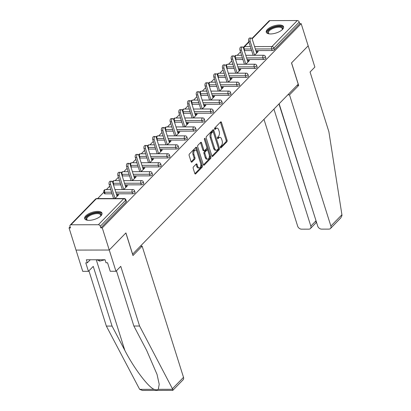 <?xml version="1.0" encoding="UTF-8"?>
<svg xmlns="http://www.w3.org/2000/svg" width="411" height="411" viewBox="0 0 411 411"><rect width="100%" height="100%" fill="white"/><g stroke="black" fill="none" stroke-linecap="round" stroke-linejoin="round"><path stroke-width="0.62" d="M220.424 147.528A0.801 0.442 89.9 0 0 220.81 147.929A0.801 0.442 89.9 0 0 221.026 147.826L226.857 141.841A1.141 0.632 89.9 0 0 227.093 140.285L221.457 122.411A1.141 0.632 89.9 0 0 220.907 121.831A1.141 0.632 89.9 0 0 220.594 121.98L214.763 127.965A0.801 0.442 89.9 0 0 214.599 129.054A0.801 0.442 89.9 0 0 214.984 129.46A0.801 0.442 89.9 0 0 215.205 129.357L215.96 128.581A3.653 2.024 89.9 0 1 216.951 128.109A3.653 2.024 89.9 0 1 218.714 129.958L219.186 131.448A3.653 2.024 89.9 0 1 218.431 136.426L217.676 137.202A0.801 0.442 89.9 0 0 217.511 138.291A0.801 0.442 89.9 0 0 217.897 138.697A0.801 0.442 89.9 0 0 218.113 138.594L218.868 137.819A3.653 2.024 89.9 0 1 219.864 137.341A3.653 2.024 89.9 0 1 221.627 139.195L222.099 140.68A3.653 2.024 89.9 0 1 221.344 145.664L220.589 146.439A0.801 0.442 89.9 0 0 220.424 147.528M100.885 215.852A9.073 3.72 -17.5 0 0 101.979 213.139A9.073 3.72 -17.5 0 0 95.039 211.629A9.073 3.72 -17.5 0 0 85.771 215.883A9.073 3.72 -17.5 0 0 84.676 218.595A9.073 3.72 -17.5 0 0 91.617 220.101A9.073 3.72 -17.5 0 0 100.885 215.852M282.47 29.458A9.073 3.72 -17.5 0 0 283.564 26.746A9.073 3.72 -17.5 0 0 276.624 25.235A9.073 3.72 -17.5 0 0 267.356 29.489A9.073 3.72 -17.5 0 0 266.261 32.202A9.073 3.72 -17.5 0 0 273.202 33.707A9.073 3.72 -17.5 0 0 282.47 29.458M193.453 166.866A1.141 0.632 89.9 0 0 193.216 168.423L194.799 173.437A1.141 0.632 89.9 0 0 195.348 174.012A1.141 0.632 89.9 0 0 195.662 173.863L202.135 167.22A1.141 0.632 89.9 0 0 202.371 165.664L196.735 147.785A1.141 0.632 89.9 0 0 196.186 147.21A1.141 0.632 89.9 0 0 195.872 147.359L189.399 154.007A1.141 0.632 89.9 0 0 189.163 155.564L191.074 161.621A1.141 0.632 89.9 0 0 191.624 162.196A1.141 0.632 89.9 0 0 191.937 162.047L194.706 159.206A1.141 0.632 89.9 0 0 194.942 157.649L193.992 154.644A3.052 1.69 89.9 0 1 195.456 150.082A3.052 1.69 89.9 0 1 196.931 151.628L200.64 163.398A3.052 1.69 89.9 0 1 199.181 167.96A3.052 1.69 89.9 0 1 197.706 166.409L197.085 164.451A1.141 0.632 89.9 0 0 196.535 163.871A1.141 0.632 89.9 0 0 196.227 164.02L193.453 166.866M279.136 103.762L317.703 226.096A3.488 2.528 -135.7 0 0 321.566 229.127L328.934 229.112A3.488 2.528 -135.7 0 0 330.475 228.511A3.488 2.528 -135.7 0 0 330.881 226.071L341.916 214.742L328.877 131.705L310.058 72.017L314.867 67.08L308.168 45.837L291.507 62.94L298.206 84.183L132.609 254.162L125.915 232.919L109.254 250.022L102.267 227.864L301.181 23.679L299.727 23.684L299.218 22.066L273.896 48.061L274.404 49.68L299.727 23.684M296.978 85.447L298.679 85.442L291.563 62.883L308.168 45.837L301.181 23.679M211.865 155.918A1.141 0.632 89.9 0 0 212.415 156.499A1.141 0.632 89.9 0 0 212.728 156.35L219.202 149.702A1.141 0.632 89.9 0 0 219.438 148.145L213.802 130.272A1.141 0.632 89.9 0 0 213.252 129.691A1.141 0.632 89.9 0 0 212.939 129.84L206.466 136.488A1.141 0.632 89.9 0 0 206.23 138.045L211.865 155.918M210.668 158.461L204.195 165.109A1.141 0.632 89.9 0 1 203.882 165.253A1.141 0.632 89.9 0 1 203.332 164.677L197.696 146.804A1.141 0.632 89.9 0 1 197.932 145.247L200.702 142.401A1.141 0.632 89.9 0 1 201.015 142.252A1.141 0.632 89.9 0 1 201.565 142.833L203.851 150.082A1.141 0.632 89.9 0 0 204.401 150.657A1.141 0.632 89.9 0 0 204.714 150.508L206.548 148.623A1.141 0.632 89.9 0 0 206.784 147.066L204.406 139.519A0.801 0.442 89.9 0 1 204.791 138.327A0.801 0.442 89.9 0 1 205.176 138.733L210.905 156.904A1.141 0.632 89.9 0 1 210.668 158.461L209.702 158.461L203.424 164.903M251.943 38.511L269.097 20.904A1.747 1.264 44.3 0 1 269.873 20.607L297.287 20.55A1.747 1.264 44.3 0 1 299.218 22.066M115.953 271.265L110.235 271.275L107.559 262.778L106.007 262.783L105.052 259.747L86.351 259.783L87.307 262.819L85.76 262.824L88.437 271.322L93.246 266.385L112.064 326.077L106.351 326.087L139.658 389.361L142.458 390.45L172.733 390.388L172.718 389.294L139.581 326.021L120.757 266.328L115.953 271.265L109.254 250.022L76.025 250.088L69.038 227.93L70.137 226.805M102.267 227.864L100.813 227.869L100.305 226.25A1.747 1.264 -135.7 0 0 98.373 224.735L70.954 224.786A1.747 1.264 -135.7 0 0 70.183 225.089A1.747 1.264 -135.7 0 0 69.978 226.307L70.492 227.93L69.038 227.93M97.648 198.564L103.901 192.148M106.367 189.61L109.701 186.193M115.09 180.66L118.425 177.239M123.814 171.706L127.143 168.284M132.532 162.756L135.866 159.334M141.256 153.801L144.585 150.38M149.974 144.847L153.308 141.43M158.697 135.897L162.026 132.476M167.421 126.942L170.75 123.526M176.139 117.993L179.473 114.571M184.863 109.038L188.192 105.617M193.581 100.089L196.915 96.667M202.304 91.134L205.634 87.713M211.028 82.185L214.357 78.763M219.746 73.23L223.081 69.808M228.47 64.275L231.799 60.859M237.188 55.326L240.522 51.904M257.163 52.587L256.808 51.462L258.262 51.457L254.532 55.29M256.808 51.462L256.289 51.997M98.373 224.735L123.696 198.739A1.747 1.264 -135.7 0 1 125.627 200.249A1.747 0.714 -17.5 0 0 125.838 199.731L126.352 201.349A1.747 0.714 162.5 0 1 126.141 201.873L125.627 200.249L100.305 226.25M100.813 227.869L126.141 201.873M274.404 49.68A1.747 0.714 162.5 0 1 272.113 50.543L255.837 50.574M251.65 50.584L244.694 50.599A1.747 0.714 162.5 0 1 244.288 50.558M132.568 193.781L132.059 192.163A1.747 0.714 162.5 0 0 134.351 191.3A1.747 0.714 -17.5 0 0 134.561 190.776L135.07 192.394A1.747 0.714 162.5 0 1 134.859 192.918A1.747 0.714 162.5 0 1 132.568 193.781L116.298 193.812M112.105 193.822L105.154 193.838A1.747 0.714 162.5 0 1 104.327 193.499L103.819 191.88A1.747 0.714 -17.5 0 0 104.641 192.22L105.154 193.838M141.292 184.832L140.778 183.208A1.747 0.714 162.5 0 0 143.074 182.345A1.747 0.714 -17.5 0 0 143.285 181.826L143.793 183.445A1.747 0.714 162.5 0 1 143.583 183.964A1.747 0.714 162.5 0 1 141.292 184.832L125.016 184.863M120.829 184.873L113.873 184.883A1.747 0.714 162.5 0 1 113.467 184.842M150.01 175.877L149.501 174.259A1.747 0.714 162.5 0 0 151.793 173.396A1.747 0.714 -17.5 0 0 152.003 172.872L152.517 174.49A1.747 0.714 162.5 0 1 152.301 175.014A1.747 0.714 162.5 0 1 150.01 175.877L133.739 175.908M129.552 175.918L122.596 175.934A1.747 0.714 162.5 0 1 122.19 175.893M158.733 166.923L158.225 165.304A1.747 0.714 162.5 0 0 160.516 164.441A1.747 0.714 -17.5 0 0 160.727 163.922L161.235 165.541A1.747 0.714 162.5 0 1 161.025 166.059A1.747 0.714 162.5 0 1 158.733 166.923L142.463 166.958M138.271 166.964L131.315 166.979A1.747 0.714 162.5 0 1 130.909 166.938M167.457 157.973L166.943 156.355A1.747 0.714 162.5 0 0 169.234 155.492A1.747 0.714 -17.5 0 0 169.445 154.968L169.959 156.586A1.747 0.714 162.5 0 1 169.748 157.11A1.747 0.714 162.5 0 1 167.457 157.973L151.181 158.004M146.994 158.014L140.038 158.03A1.747 0.714 162.5 0 1 139.632 157.988M176.175 149.018L175.667 147.4A1.747 0.714 162.5 0 0 177.958 146.537A1.747 0.714 -17.5 0 0 178.169 146.018L178.677 147.636A1.747 0.714 162.5 0 1 178.466 148.155A1.747 0.714 162.5 0 1 176.175 149.018L159.905 149.054M155.712 149.059L148.761 149.075A1.747 0.714 162.5 0 1 148.356 149.034M184.899 140.069L184.385 138.45A1.747 0.714 162.5 0 0 186.681 137.587A1.747 0.714 -17.5 0 0 186.892 137.063L187.401 138.682A1.747 0.714 162.5 0 1 187.19 139.206A1.747 0.714 162.5 0 1 184.899 140.069L168.623 140.1M164.436 140.11L157.48 140.12A1.747 0.714 162.5 0 1 157.074 140.084M193.617 131.114L193.108 129.496A1.747 0.714 162.5 0 0 195.4 128.633A1.747 0.714 -17.5 0 0 195.61 128.109L196.124 129.732A1.747 0.714 162.5 0 1 195.908 130.251A1.747 0.714 162.5 0 1 193.617 131.114L177.347 131.15M173.154 131.155L166.203 131.171A1.747 0.714 162.5 0 1 165.797 131.13M202.34 122.165L201.832 120.546A1.747 0.714 162.5 0 0 204.123 119.678A1.747 0.714 -17.5 0 0 204.334 119.159L204.842 120.777A1.747 0.714 162.5 0 1 204.632 121.302A1.747 0.714 162.5 0 1 202.34 122.165L186.07 122.195M181.878 122.206L174.922 122.216A1.747 0.714 162.5 0 1 174.516 122.175M211.064 113.21L210.55 111.592A1.747 0.714 162.5 0 0 212.841 110.729A1.747 0.714 -17.5 0 0 213.052 110.205L213.566 111.823A1.747 0.714 162.5 0 1 213.355 112.347A1.747 0.714 162.5 0 1 211.064 113.21L194.788 113.241M190.601 113.251L183.645 113.266A1.747 0.714 162.5 0 1 183.239 113.225M219.782 104.26L219.274 102.637A1.747 0.714 162.5 0 0 221.565 101.774A1.747 0.714 -17.5 0 0 221.776 101.255L222.284 102.873A1.747 0.714 162.5 0 1 222.074 103.392A1.747 0.714 162.5 0 1 219.782 104.26L203.512 104.291M199.32 104.296L192.369 104.312A1.747 0.714 162.5 0 1 191.963 104.271M228.506 95.306L227.992 93.687A1.747 0.714 162.5 0 0 230.288 92.824A1.747 0.714 -17.5 0 0 230.499 92.3L231.008 93.919A1.747 0.714 162.5 0 1 230.797 94.443A1.747 0.714 162.5 0 1 228.506 95.306L212.23 95.337M208.043 95.347L201.087 95.362A1.747 0.714 162.5 0 1 200.681 95.321M237.224 86.351L236.715 84.733A1.747 0.714 162.5 0 0 239.007 83.87A1.747 0.714 -17.5 0 0 239.217 83.351L239.726 84.969A1.747 0.714 162.5 0 1 239.515 85.488A1.747 0.714 162.5 0 1 237.224 86.351L220.954 86.387M216.761 86.392L209.81 86.408A1.747 0.714 162.5 0 1 209.405 86.367M245.948 77.402L245.439 75.783A1.747 0.714 162.5 0 0 247.73 74.92A1.747 0.714 -17.5 0 0 247.941 74.396L248.45 76.014A1.747 0.714 162.5 0 1 248.239 76.538A1.747 0.714 162.5 0 1 245.948 77.402L229.677 77.432M225.485 77.443L218.529 77.458A1.747 0.714 162.5 0 1 218.123 77.417M254.671 68.447L254.157 66.829A1.747 0.714 162.5 0 0 256.449 65.966A1.747 0.714 -17.5 0 0 256.659 65.447L257.173 67.065A1.747 0.714 162.5 0 1 256.962 67.584A1.747 0.714 162.5 0 1 254.671 68.447L238.395 68.483M234.208 68.488L227.252 68.503A1.747 0.714 162.5 0 1 226.846 68.462M263.389 59.497L262.881 57.879A1.747 0.714 162.5 0 0 265.172 57.016A1.747 0.714 -17.5 0 0 265.383 56.492L265.891 58.11A1.747 0.714 162.5 0 1 265.681 58.634A1.747 0.714 162.5 0 1 263.389 59.497L247.119 59.528M242.927 59.538L235.976 59.549A1.747 0.714 162.5 0 1 235.57 59.508M245.809 64.244L249.544 60.412L248.09 60.412L247.566 60.951M237.09 73.194L240.82 69.361L239.366 69.367L238.842 69.901M228.367 82.149L232.097 78.316L230.648 78.321L230.124 78.855M219.644 91.098L223.379 87.271L221.925 87.271L221.401 87.81M210.925 100.053L214.655 96.22L213.201 96.225L212.682 96.76M202.202 109.002L205.937 105.175L204.483 105.175L203.959 105.714M193.483 117.957L197.213 114.124L195.759 114.13L195.235 114.664M184.76 126.912L188.49 123.079L187.041 123.079L186.517 123.619M176.036 135.861L179.771 132.029L178.317 132.034L177.793 132.568M167.318 144.816L171.048 140.983L169.594 140.988L169.075 141.523M158.595 153.765L162.33 149.938L160.876 149.938L160.352 150.477M149.876 162.72L153.606 158.887L152.152 158.893L151.628 159.427M141.153 171.67L144.883 167.842L143.434 167.842L142.91 168.382M132.429 180.624L136.164 176.792L134.71 176.797L134.186 177.331M123.711 189.574L127.441 185.746L125.987 185.746L125.468 186.286M114.988 198.528L118.722 194.696L117.269 194.701L116.745 195.235M248.09 60.412L248.444 61.537M239.366 69.367L239.721 70.492M230.648 78.321L231.003 79.446M221.925 87.271L222.279 88.396M213.201 96.225L213.556 97.35M204.483 105.175L204.837 106.3M195.759 114.13L196.114 115.255M187.041 123.079L187.395 124.204M178.317 132.034L178.672 133.159M169.594 140.988L169.949 142.108M160.876 149.938L161.23 151.063M152.152 158.893L152.507 160.018M143.434 167.842L143.788 168.967M134.71 176.797L135.065 177.922M125.987 185.746L126.341 186.871M117.269 194.701L117.623 195.826M219.864 137.341L218.893 137.346A3.653 2.024 89.9 0 0 217.902 137.819L218.868 137.819M217.496 138.235L217.902 137.819M216.951 128.109L215.986 128.109A3.653 2.024 89.9 0 0 214.989 128.586L215.96 128.581M214.583 129.003L214.989 128.586M220.409 147.472L225.891 141.846A1.141 0.632 89.9 0 0 226.122 140.29L220.486 122.411A1.141 0.632 89.9 0 0 220.394 122.185M211.958 156.144L218.236 149.702A1.141 0.632 89.9 0 0 218.467 148.145L212.831 130.272A1.141 0.632 89.9 0 0 212.739 130.046M218.159 148.931A0.801 0.442 89.9 0 0 218.323 147.842L213.376 132.152A0.801 0.442 89.9 0 0 212.99 131.746A0.801 0.442 89.9 0 0 212.775 131.849L211.978 132.666A3.653 2.024 89.9 0 0 211.223 137.649L214.609 148.371A3.653 2.024 89.9 0 0 216.371 150.22A3.653 2.024 89.9 0 0 217.362 149.748L218.159 148.931M212.99 131.746L212.025 131.746A0.801 0.442 89.9 0 0 211.804 131.854L212.775 131.849M216.371 150.22L215.4 150.226A3.653 2.024 89.9 0 1 213.638 148.371L210.257 137.649A3.653 2.024 89.9 0 1 211.013 132.666L211.804 131.854M204.401 150.657L203.435 150.662A1.141 0.632 89.9 0 1 202.88 150.082L200.594 142.833A1.141 0.632 89.9 0 0 200.501 142.607M204.349 139.19L209.934 156.904L210.905 156.904M206.224 157.603A3.052 1.69 89.9 0 0 207.694 159.149A3.052 1.69 89.9 0 0 209.158 154.587L207.853 150.441A1.141 0.632 89.9 0 0 207.298 149.866A1.141 0.632 89.9 0 0 206.99 150.015L205.151 151.9A1.141 0.632 89.9 0 0 204.914 153.457L206.224 157.603L205.253 157.603A3.052 1.69 89.9 0 0 206.728 159.149L207.694 159.149M207.298 149.866L206.332 149.866A1.141 0.632 89.9 0 0 206.019 150.015L206.99 150.015M205.253 157.603L203.948 153.457A1.141 0.632 89.9 0 1 204.18 151.9L206.019 150.015M209.702 158.461A1.141 0.632 89.9 0 0 209.934 156.904M199.181 167.96L198.21 167.96A3.052 1.69 89.9 0 1 196.735 166.414L196.119 164.451A1.141 0.632 89.9 0 0 196.026 164.225M195.456 150.082L194.485 150.087A3.052 1.69 89.9 0 0 193.026 154.644L193.992 154.644M191.166 161.847L193.735 159.206A1.141 0.632 89.9 0 0 193.971 157.649L193.026 154.644M194.891 173.663L201.169 167.22A1.141 0.632 89.9 0 0 201.4 165.664L195.764 147.79A1.141 0.632 89.9 0 0 195.672 147.564M250.155 41.234L248.701 41.239A2.153 1.192 -90.1 0 1 249.734 38.023L251.188 38.023A2.153 1.192 89.9 0 0 250.155 41.234L254.573 55.249M256.644 53.122L252.226 39.112A2.153 1.192 89.9 0 0 251.188 38.023M248.701 41.239L253.135 55.295M241.432 50.188L239.983 50.188A2.153 1.192 -90.1 0 1 241.01 46.977L242.464 46.972A2.153 1.192 89.9 0 0 241.432 50.188L245.85 64.198M247.92 62.076L243.502 48.061A2.153 1.192 89.9 0 0 242.464 46.972M239.983 50.188L244.411 64.244M232.713 59.138L231.259 59.143A2.153 1.192 -90.1 0 1 232.292 55.927L233.741 55.927A2.153 1.192 89.9 0 0 232.713 59.138L237.132 73.153M239.197 71.026L234.784 57.016A2.153 1.192 89.9 0 0 233.741 55.927M231.259 59.143L235.693 73.199M223.99 68.092L222.536 68.092A2.153 1.192 -90.1 0 1 223.569 64.881L225.023 64.876A2.153 1.192 89.9 0 0 223.99 68.092L228.408 82.102M230.479 79.981L226.06 65.971A2.153 1.192 89.9 0 0 225.023 64.876M222.536 68.092L226.97 82.149M215.272 77.042L213.818 77.047A2.153 1.192 -90.1 0 1 214.845 73.836L216.299 73.831A2.153 1.192 89.9 0 0 215.272 77.042L219.69 91.057M221.755 88.935L217.337 74.92A2.153 1.192 89.9 0 0 216.299 73.831M213.818 77.047L218.246 91.103M206.548 85.997L205.094 86.002A2.153 1.192 -90.1 0 1 206.127 82.786L207.581 82.786A2.153 1.192 89.9 0 0 206.548 85.997L210.966 100.007M213.037 97.885L208.618 83.875A2.153 1.192 89.9 0 0 207.581 82.786M205.094 86.002L209.528 100.053M269.19 33.872A7.85 3.221 162.5 0 1 268.917 33.774A7.85 3.221 162.5 0 1 267.618 32.228A7.85 3.221 162.5 0 1 275.165 26.936A7.85 3.221 162.5 0 1 282.717 28.333A7.85 3.221 162.5 0 1 282.29 29.556A7.85 3.221 162.5 0 1 282.121 29.792M282.1 29.813A7.27 2.98 -17.5 0 0 282.321 28.986A7.27 2.98 -17.5 0 0 282.259 28.6A7.27 2.98 -17.5 0 0 274.877 27.809A7.27 2.98 -17.5 0 0 268.337 32.592A7.27 2.98 -17.5 0 0 268.393 32.972A7.27 2.98 -17.5 0 0 269.226 33.872M283.636 27.275A9.016 3.699 -17.5 0 0 274.235 26.7A9.016 3.699 -17.5 0 0 266.498 32.52A9.016 3.699 -17.5 0 0 266.508 32.68M87.605 220.265A7.85 3.221 162.5 0 1 87.332 220.168A7.85 3.221 162.5 0 1 86.033 218.621A7.85 3.221 162.5 0 1 93.585 213.33A7.85 3.221 162.5 0 1 101.132 214.727A7.85 3.221 162.5 0 1 100.705 215.95A7.85 3.221 162.5 0 1 100.536 216.186M100.515 216.207A7.27 2.98 -17.5 0 0 100.736 215.379A7.27 2.98 -17.5 0 0 100.674 214.994A7.27 2.98 -17.5 0 0 93.292 214.203A7.27 2.98 -17.5 0 0 86.752 218.986A7.27 2.98 -17.5 0 0 86.808 219.366A7.27 2.98 -17.5 0 0 87.641 220.265M102.051 213.669A9.016 3.699 -17.5 0 0 92.65 213.093A9.016 3.699 -17.5 0 0 84.918 218.914A9.016 3.699 -17.5 0 0 84.923 219.073M96.96 259.762L99.606 261.113L104.897 259.747M99.179 259.757L99.606 261.113M341.916 214.742L341.962 215.57L340.781 217.928L330.475 228.511M263.975 119.324L297.651 226.137A3.488 2.528 -135.7 0 0 301.515 229.163L308.877 229.148A3.488 2.528 -135.7 0 0 310.418 228.552A3.488 2.528 -135.7 0 0 310.829 226.112L315.859 220.943L316.131 222.69L310.418 228.552M273.932 109.1L310.829 226.112M287.808 94.854L289.508 94.854L330.881 226.071M298.679 85.442L289.508 94.854M278.966 103.937L316.08 220.943M112.064 326.077L124.846 350.413C133.626 367.706 148.171 387.07 154.079 389.335C155.897 389.988 157.305 389.982 158.297 389.325L159.211 384.3L157.053 374.457L146.645 350.372L133.863 326.031L116.436 270.767M88.437 271.322L82.724 271.332L76.025 250.088L109.254 250.022L125.858 232.975L132.969 255.539L142.139 246.127L183.512 377.344A3.488 2.528 44.3 0 1 183.106 379.785L172.8 390.363M106.351 326.087L88.925 270.823M142.139 246.127L140.439 246.127M139.581 326.021L133.863 326.031M87.307 262.819L90.271 259.778M197.825 94.951L196.376 94.951A2.153 1.192 -90.1 0 1 197.403 91.74L198.857 91.735A2.153 1.192 89.9 0 0 197.825 94.951L202.243 108.961M204.313 106.839L199.895 92.824A2.153 1.192 89.9 0 0 198.857 91.735M196.376 94.951L200.804 109.007M189.106 103.901L187.652 103.906A2.153 1.192 -90.1 0 1 188.685 100.69L190.134 100.69A2.153 1.192 89.9 0 0 189.106 103.901L193.524 117.916M195.59 115.789L191.177 101.779A2.153 1.192 89.9 0 0 190.134 100.69M187.652 103.906L192.086 117.962M180.383 112.855L178.929 112.855A2.153 1.192 -90.1 0 1 179.961 109.645L181.415 109.639A2.153 1.192 89.9 0 0 180.383 112.855L184.801 126.865M186.871 124.744L182.453 110.729A2.153 1.192 89.9 0 0 181.415 109.639M178.929 112.855L183.363 126.912M171.664 121.805L170.211 121.81A2.153 1.192 -90.1 0 1 171.238 118.594L172.692 118.594A2.153 1.192 89.9 0 0 171.664 121.805L176.083 135.82M178.148 133.693L173.73 119.683A2.153 1.192 89.9 0 0 172.692 118.594M170.211 121.81L174.639 135.866M162.941 130.76L161.487 130.76A2.153 1.192 -90.1 0 1 162.52 127.549L163.974 127.544A2.153 1.192 89.9 0 0 162.941 130.76L167.359 144.77M169.43 142.648L165.011 128.638A2.153 1.192 89.9 0 0 163.974 127.544M161.487 130.76L165.921 144.816M154.223 139.709L152.769 139.714A2.153 1.192 -90.1 0 1 153.796 136.498L155.25 136.498A2.153 1.192 89.9 0 0 154.223 139.709L158.636 153.724M160.706 151.597L156.288 137.587A2.153 1.192 89.9 0 0 155.25 136.498M152.769 139.714L157.197 153.771M145.499 148.664L144.045 148.664A2.153 1.192 -90.1 0 1 145.078 145.453L146.527 145.448A2.153 1.192 89.9 0 0 145.499 148.664L149.917 162.674M151.983 160.552L147.57 146.542A2.153 1.192 89.9 0 0 146.527 145.448M144.045 148.664L148.479 162.72M136.776 157.613L135.322 157.619A2.153 1.192 -90.1 0 1 136.354 154.408L137.808 154.402A2.153 1.192 89.9 0 0 136.776 157.613L141.194 171.628M143.264 169.507L138.846 155.492A2.153 1.192 89.9 0 0 137.808 154.402M135.322 157.619L139.755 171.675M128.057 166.568L126.603 166.573A2.153 1.192 -90.1 0 1 127.631 163.357L129.085 163.357A2.153 1.192 89.9 0 0 128.057 166.568L132.476 180.578M134.541 178.456L130.123 164.446A2.153 1.192 89.9 0 0 129.085 163.357M126.603 166.573L131.032 180.624M119.334 175.523L117.88 175.523A2.153 1.192 -90.1 0 1 118.913 172.312L120.366 172.307A2.153 1.192 89.9 0 0 119.334 175.523L123.752 189.533M125.823 187.411L121.404 173.396A2.153 1.192 89.9 0 0 120.366 172.307M117.88 175.523L122.314 189.579M110.616 184.472L109.162 184.477A2.153 1.192 -90.1 0 1 110.189 181.261L111.643 181.261A2.153 1.192 89.9 0 0 110.616 184.472L115.029 198.487M117.099 196.36L112.681 182.35A2.153 1.192 89.9 0 0 111.643 181.261M109.162 184.477L113.59 198.534M220.589 147.826L221.026 147.826M214.768 129.357L215.205 129.357M217.681 138.594L218.113 138.594M269.873 20.607L252.118 38.829M248.963 42.066L244.545 46.602L250.391 46.592M254.579 46.582L271.964 46.546L297.287 20.55M248.845 41.696L243.774 46.9A1.747 1.264 44.3 0 1 244.545 46.602A1.747 0.966 89.9 0 0 244.185 48.981L244.694 50.599M272.113 50.543L271.599 48.924A1.747 0.966 89.9 0 1 271.964 46.546A1.747 1.264 44.3 0 1 273.896 48.061A1.747 0.714 162.5 0 1 271.599 48.924L255.329 48.955M125.838 199.731A1.747 1.747 0 0 0 124.173 198.508A1.747 0.966 -90.1 0 0 123.696 198.739L96.282 198.79L70.954 224.786M124.173 198.508L96.755 198.564A1.747 0.966 -90.1 0 0 96.282 198.79A1.747 1.264 -135.7 0 0 95.511 199.094L70.183 225.089M251.142 48.966L244.185 48.981A1.747 0.714 -17.5 0 1 243.78 48.94M246.605 57.91L262.881 57.879A1.747 0.966 89.9 0 1 263.24 55.5A1.747 0.966 -90.1 0 1 263.713 55.269L245.788 55.305M242.418 57.92L235.462 57.93A1.747 0.966 89.9 0 1 235.822 55.552A1.747 0.966 -90.1 0 1 236.299 55.326A1.747 1.747 0 0 0 234.619 56.615M235.056 57.889A1.747 0.714 -17.5 0 0 235.462 57.93L235.976 59.549M256.659 65.447A1.747 1.747 0 0 0 254.995 64.224A1.747 0.966 -90.1 0 0 254.517 64.45A1.747 0.966 89.9 0 0 254.157 66.829L237.887 66.865M233.695 66.87L226.744 66.885L227.252 68.503M247.941 74.396A1.747 1.747 0 0 0 246.271 73.179A1.747 0.966 -90.1 0 0 245.799 73.405A1.747 0.966 89.9 0 0 245.439 75.783L229.163 75.814M224.976 75.824L218.02 75.835L218.529 77.458M239.217 83.351A1.747 1.747 0 0 0 237.553 82.128A1.747 0.966 -90.1 0 0 237.075 82.354A1.747 0.966 89.9 0 0 236.715 84.733L220.445 84.769M216.253 84.774L209.297 84.789L209.81 86.408M230.499 92.3A1.747 1.747 0 0 0 228.829 91.083A1.747 0.966 -90.1 0 0 228.357 91.309A1.747 0.966 89.9 0 0 227.992 93.687L211.722 93.718M207.534 93.729L200.578 93.744L201.087 95.362M221.776 101.255A1.747 1.747 0 0 0 220.106 100.032A1.747 0.966 -90.1 0 0 219.633 100.258A1.747 0.966 89.9 0 0 219.274 102.637L202.998 102.673M198.811 102.678L191.855 102.693L192.369 104.312M213.052 110.205A1.747 1.747 0 0 0 211.388 108.987A1.747 0.966 -90.1 0 0 210.91 109.213A1.747 0.966 89.9 0 0 210.55 111.592L194.28 111.622M190.088 111.633L183.136 111.648L183.645 113.266M204.334 119.159A1.747 1.747 0 0 0 202.664 117.936A1.747 0.966 -90.1 0 0 202.191 118.168A1.747 0.966 89.9 0 0 201.832 120.546L185.556 120.577M181.369 120.587L174.413 120.598L174.922 122.216M195.61 128.109A1.747 1.747 0 0 0 193.946 126.891A1.747 0.966 -90.1 0 0 193.468 127.117A1.747 0.966 89.9 0 0 193.108 129.496L176.838 129.527M172.646 129.537L165.69 129.552L166.203 131.171M186.892 137.063A1.747 1.747 0 0 0 185.222 135.846A1.747 0.966 -90.1 0 0 184.75 136.072A1.747 0.966 89.9 0 0 184.385 138.45L168.114 138.481M163.927 138.492L156.971 138.502L157.48 140.12M178.169 146.018A1.747 1.747 0 0 0 176.499 144.795A1.747 0.966 -90.1 0 0 176.026 145.021A1.747 0.966 89.9 0 0 175.667 147.4L159.391 147.436M155.204 147.441L148.248 147.457L148.761 149.075M169.445 154.968A1.747 1.747 0 0 0 167.78 153.75A1.747 0.966 -90.1 0 0 167.303 153.976A1.747 0.966 89.9 0 0 166.943 156.355L150.673 156.386M146.48 156.396L139.529 156.411L140.038 158.03M160.727 163.922A1.747 1.747 0 0 0 159.057 162.699A1.747 0.966 -90.1 0 0 158.584 162.926A1.747 0.966 89.9 0 0 158.225 165.304L141.949 165.34M137.762 165.345L130.806 165.361L131.315 166.979M152.003 172.872A1.747 1.747 0 0 0 150.339 171.654A1.747 0.966 -90.1 0 0 149.861 171.88A1.747 0.966 89.9 0 0 149.501 174.259L133.231 174.29M129.039 174.3L122.082 174.315L122.596 175.934M143.285 181.826A1.747 1.747 0 0 0 141.615 180.604A1.747 0.966 -90.1 0 0 141.143 180.835A1.747 0.966 89.9 0 0 140.778 183.208L124.507 183.244M120.32 183.249L113.364 183.265L113.873 184.883M134.561 190.776A1.747 1.747 0 0 0 132.892 189.558A1.747 0.966 -90.1 0 0 132.419 189.784A1.747 0.966 89.9 0 0 132.059 192.163L115.784 192.194M111.597 192.204L104.641 192.22A1.747 0.966 89.9 0 1 105 189.841A1.747 0.966 -90.1 0 1 105.478 189.615A1.747 1.747 0 0 0 103.819 191.88M226.338 66.844A1.747 0.714 -17.5 0 0 226.744 66.885A1.747 0.966 89.9 0 1 227.103 64.506A1.747 0.966 -90.1 0 1 227.576 64.28A1.747 1.747 0 0 0 225.896 65.565M217.614 75.799A1.747 0.714 -17.5 0 0 218.02 75.835A1.747 0.966 89.9 0 1 218.38 73.461A1.747 0.966 -90.1 0 1 218.858 73.23A1.747 1.747 0 0 0 217.178 74.519M208.891 84.748A1.747 0.714 -17.5 0 0 209.297 84.789A1.747 0.966 89.9 0 1 209.661 82.411A1.747 0.966 -90.1 0 1 210.134 82.185A1.747 1.747 0 0 0 208.454 83.474M200.172 93.703A1.747 0.714 -17.5 0 0 200.578 93.744A1.747 0.966 89.9 0 1 200.938 91.365A1.747 0.966 -90.1 0 1 201.411 91.134A1.747 1.747 0 0 0 199.731 92.424M191.449 102.652A1.747 0.714 -17.5 0 0 191.855 102.693A1.747 0.966 89.9 0 1 192.214 100.315A1.747 0.966 -90.1 0 1 192.692 100.089A1.747 1.747 0 0 0 191.012 101.378M182.731 111.607A1.747 0.714 -17.5 0 0 183.136 111.648A1.747 0.966 89.9 0 1 183.496 109.269A1.747 0.966 -90.1 0 1 183.969 109.043A1.747 1.747 0 0 0 182.289 110.328M174.007 120.557A1.747 0.714 -17.5 0 0 174.413 120.598A1.747 0.966 89.9 0 1 174.773 118.219A1.747 0.966 -90.1 0 1 175.25 117.993A1.747 1.747 0 0 0 173.57 119.282M165.284 129.511A1.747 0.714 -17.5 0 0 165.69 129.552A1.747 0.966 89.9 0 1 166.054 127.174A1.747 0.966 -90.1 0 1 166.527 126.948A1.747 1.747 0 0 0 164.847 128.232M156.565 138.461A1.747 0.714 -17.5 0 0 156.971 138.502A1.747 0.966 89.9 0 1 157.331 136.123A1.747 0.966 -90.1 0 1 157.803 135.897A1.747 1.747 0 0 0 156.123 137.187M147.842 147.415A1.747 0.714 -17.5 0 0 148.248 147.457A1.747 0.966 89.9 0 1 148.607 145.078A1.747 0.966 -90.1 0 1 149.085 144.852A1.747 1.747 0 0 0 147.405 146.136M139.124 156.37A1.747 0.714 -17.5 0 0 139.529 156.411A1.747 0.966 89.9 0 1 139.889 154.033A1.747 0.966 -90.1 0 1 140.362 153.801A1.747 1.747 0 0 0 138.682 155.091M130.4 165.32A1.747 0.714 -17.5 0 0 130.806 165.361A1.747 0.966 89.9 0 1 131.166 162.982A1.747 0.966 -90.1 0 1 131.643 162.756A1.747 1.747 0 0 0 129.963 164.046M121.677 174.274A1.747 0.714 -17.5 0 0 122.082 174.315A1.747 0.966 89.9 0 1 122.447 171.937A1.747 0.966 -90.1 0 1 122.92 171.706A1.747 1.747 0 0 0 121.24 172.995M112.958 183.224A1.747 0.714 -17.5 0 0 113.364 183.265A1.747 0.966 89.9 0 1 113.724 180.886A1.747 0.966 -90.1 0 1 114.196 180.66A1.747 1.747 0 0 0 112.516 181.95M220.486 122.411L221.457 122.411M226.122 140.29L227.093 140.285M225.891 141.846L226.857 141.841M212.831 130.272L213.802 130.272M218.467 148.145L219.438 148.145M218.236 149.702L219.202 149.702M212.107 156.35L212.728 156.35M211.013 132.666L211.978 132.666M210.257 137.649L211.223 137.649M213.638 148.371L214.609 148.371M203.573 165.109L204.195 165.109M200.594 142.833L201.565 142.833M202.88 150.082L203.851 150.082M204.406 138.733L205.176 138.733M204.18 151.9L205.151 151.9M203.948 153.457L204.914 153.457M196.119 164.451L197.085 164.451M196.735 166.414L197.706 166.409M193.971 157.649L194.942 157.649M193.735 159.206L194.706 159.206M191.31 162.052L191.937 162.047M195.764 147.79L196.735 147.785M201.4 165.664L202.371 165.664M201.169 167.22L202.135 167.22M195.04 173.868L195.662 173.863M139.658 389.361L154.079 389.335M158.297 389.325L172.718 389.294M172.476 388.672L183.512 377.344M96.266 259.762L124.846 350.413M243.774 46.9A1.747 1.747 0 0 0 243.338 47.661M265.383 56.492A1.747 1.747 0 0 0 263.713 55.269M241.596 55.315L236.299 55.326M254.995 64.224L237.065 64.26M232.878 64.27L227.576 64.28M246.271 73.179L228.341 73.215M224.154 73.22L218.858 73.23M237.553 82.128L219.623 82.164M215.431 82.174L210.134 82.185M228.829 91.083L210.9 91.119M206.712 91.124L201.411 91.134M220.106 100.032L202.181 100.068M197.989 100.079L192.692 100.089M211.388 108.987L193.458 109.023M189.271 109.028L183.969 109.043M202.664 117.936L184.739 117.972M180.547 117.983L175.25 117.993M193.946 126.891L176.016 126.927M171.824 126.937L166.527 126.948M185.222 135.846L167.292 135.882M163.105 135.887L157.803 135.897M176.499 144.795L158.574 144.831M154.382 144.842L149.085 144.852M167.78 153.75L149.851 153.786M145.664 153.791L140.362 153.801M159.057 162.699L141.132 162.735M136.94 162.746L131.643 162.756M150.339 171.654L132.409 171.69M128.217 171.695L122.92 171.706M141.615 180.604L123.685 180.64M119.498 180.65L114.196 180.66M132.892 189.558L114.967 189.594M110.775 189.605L105.478 189.615M96.755 198.564A1.747 1.747 0 0 0 95.511 199.094M316.64 222.716L316.105 222.716"/></g></svg>
